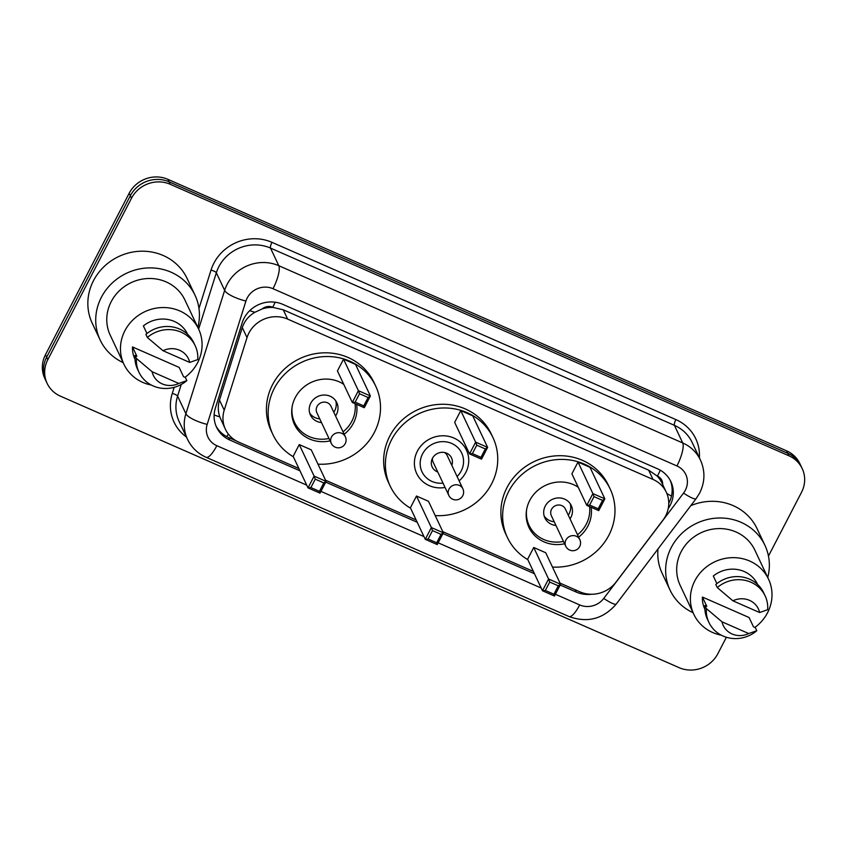<?xml version="1.0" encoding="UTF-8"?>
<svg xmlns="http://www.w3.org/2000/svg" width="847" height="847" viewBox="0 0 847 847"><rect width="100%" height="100%" fill="white"/><g stroke="black" fill="none" stroke-linecap="round" stroke-linejoin="round"><path stroke-width="1.27" d="M560.036 583.117L579.93 591.852A29.137 27.273 154.8 0 0 616.013 582.101L662.947 520.132A29.137 27.273 154.8 0 0 665.615 515.929A29.137 27.273 154.8 0 0 666.293 492.234A29.137 27.273 154.8 0 0 653.016 479.434L287.641 319.097A29.137 27.273 154.8 0 0 247.017 337.604L224.222 410.16A29.137 27.273 154.8 0 0 225.418 429.302A29.137 27.273 154.8 0 0 238.706 442.102L298.885 468.518M262.189 308.933A29.137 27.273 -25.2 0 1 273.179 307.461L272.734 307.26A9.709 9.095 154.8 0 0 262.189 308.933L254.883 312.289C248.7 315.91 244.508 320.992 242.284 327.556L219.489 400.112C217.827 405.692 217.923 411.271 219.775 416.872L225.418 429.302M662.672 484.537A9.709 9.095 154.8 0 0 657.441 476.088L656.986 475.887A29.137 27.273 -25.2 0 1 661.92 482.959L666.293 492.234M656.986 475.887L648.633 470.149L283.258 309.801L273.179 307.461M325.555 480.217L416.131 519.963M442.79 531.662L533.366 571.407M668.219 508.549A29.137 27.273 154.8 0 0 670.168 505.31A29.137 27.273 154.8 0 0 670.856 481.615A29.137 27.273 154.8 0 0 657.579 468.825L282.771 304.338A29.137 27.273 154.8 0 0 242.147 322.855L215.36 408.106A29.137 27.273 154.8 0 0 216.557 427.248A29.137 27.273 154.8 0 0 229.844 440.048L299.976 470.826M670.242 480.397A29.137 27.273 -25.2 0 1 669.003 502.843A29.137 27.273 -25.2 0 1 668.749 503.33M726.377 637.262L717.854 653.704A29.137 27.273 -25.2 0 1 679.103 667.658L60.402 396.152A29.137 27.273 -25.2 0 1 47.125 383.352A29.137 27.273 -25.2 0 1 47.813 359.668L131.486 198.24A29.137 27.273 -25.2 0 1 170.226 184.286L788.928 455.792A29.137 27.273 -25.2 0 1 802.204 468.592A29.137 27.273 -25.2 0 1 801.527 492.287L768.462 556.066M47.125 383.352L44.796 378.408A29.137 27.273 -25.2 0 1 45.473 354.713L129.146 193.296A29.137 27.273 -25.2 0 1 167.897 179.342L786.598 450.848L787.763 453.325A29.137 27.273 -25.2 0 1 801.04 466.115A29.137 27.273 -25.2 0 0 787.763 453.325L169.061 181.809L787.763 453.325L788.928 455.792M129.146 193.296L130.322 195.763A29.137 27.273 -25.2 0 1 169.061 181.809A29.137 27.273 -25.2 0 0 130.322 195.763L46.638 357.19L130.322 195.763L131.486 198.24M45.96 380.885A29.137 27.273 -25.2 0 1 46.638 357.19A29.137 27.273 -25.2 0 0 45.96 380.885M560.185 585.012L576.278 592.074A29.137 27.273 154.8 0 0 591.577 594.245M325.714 482.112L417.211 522.271M442.949 533.568L534.446 573.715M236.398 440.959L228.679 437.571A29.137 27.273 -25.2 0 1 216.006 425.999M786.598 450.848A29.137 27.273 -25.2 0 1 799.875 463.648L802.204 468.592M693.068 612.72A52.45 49.094 -25.2 0 1 670.051 590.084A52.45 49.094 -25.2 0 1 671.29 547.437A52.45 49.094 -25.2 0 1 718.934 518.004A52.45 49.094 -25.2 0 1 764.936 545.352A52.45 49.094 -25.2 0 1 767.753 577.516M690.781 505.68A52.45 49.094 -25.2 0 1 757.07 528.655L764.936 545.352M721.252 635.165A41.281 38.644 -25.2 0 1 693.852 614.382A41.281 38.644 -25.2 0 1 694.826 580.82A41.281 38.644 -25.2 0 1 732.327 557.654A41.281 38.644 -25.2 0 1 768.536 579.168A41.281 38.644 -25.2 0 1 767.562 612.73A41.281 38.644 -25.2 0 1 754.899 627.436M693.852 614.382L680.152 585.319A41.281 38.644 -25.2 0 1 681.126 551.757A41.281 38.644 -25.2 0 1 718.627 528.592A41.281 38.644 -25.2 0 1 754.836 550.116L768.536 579.168M706.779 606.314L702.407 597.04L749.087 617.527L753.459 626.801L755.323 627.616L756.784 630.708A31.085 29.094 -25.2 0 1 708.907 622.397A31.085 29.094 -25.2 0 1 706.366 608.591L704.905 605.499L706.779 606.314M704.895 609.321L704.842 609.205A29.137 27.273 -25.2 0 1 702.407 597.04M748.727 633.545A19.428 18.189 -25.2 0 1 722.004 621.825L748.727 633.545L756.784 630.708M722.004 621.825L706.366 608.591M708.907 622.397L707.446 619.305A31.085 29.094 -25.2 0 1 704.905 605.499M716.88 583.604L713.301 576.024A29.137 27.273 -25.2 0 1 757.546 584.345L757.61 584.462M670.051 590.084L662.185 573.387A52.45 49.094 -25.2 0 1 657.992 548.972M732.899 600.809A19.428 18.189 -25.2 0 1 759.621 612.529L732.899 600.809L717.261 587.564A31.085 29.094 -25.2 0 1 765.137 595.886A31.085 29.094 -25.2 0 1 767.678 609.692L759.621 612.529M717.261 587.564L715.81 584.472A31.085 29.094 -25.2 0 1 763.676 592.794L765.137 595.886M445.067 487.47A27.485 25.728 -25.2 0 1 416.703 473.547A27.485 25.728 -25.2 0 1 417.349 451.207A27.485 25.728 -25.2 0 1 442.325 435.782A27.485 25.728 -25.2 0 1 466.432 450.106A27.485 25.728 -25.2 0 1 465.786 472.457A27.485 25.728 -25.2 0 1 459.127 480.842M410.594 508.221A56.823 53.192 -25.2 0 1 390.171 486.062A56.823 53.192 -25.2 0 1 391.515 439.858A56.823 53.192 -25.2 0 1 443.129 407.979A56.823 53.192 -25.2 0 1 492.965 437.603A56.823 53.192 -25.2 0 1 491.631 483.796A56.823 53.192 -25.2 0 1 435.22 515.59M390.171 486.062L388.424 482.356A56.823 53.192 -25.2 0 1 389.758 436.152A56.823 53.192 -25.2 0 1 441.382 404.273A56.823 53.192 -25.2 0 1 491.218 433.886L492.965 437.603M460.768 410.604L454.67 422.378L469.534 453.907L475.633 442.134L460.768 410.604L472.753 415.866L487.618 447.396L481.509 459.169L469.534 453.907L472.404 453.6L480.969 457.348L485.32 448.942L476.766 445.183L472.404 453.6M416.491 496.024L410.393 507.798L425.258 539.327L431.356 527.554L416.491 496.024L428.476 501.286L443.341 532.816L437.232 544.589L425.258 539.327L428.127 539.02L436.692 542.768L441.043 534.362L432.489 530.603L428.127 539.02M476.766 445.183L475.633 442.134L487.618 447.396L485.32 448.942M432.489 530.603L431.356 527.554L443.341 532.816L441.043 534.362M437.232 544.589L436.692 542.768M481.509 459.169L480.969 457.348M443.023 483.15A21.948 20.55 -25.2 0 1 423.669 474.669A21.948 20.55 -25.2 0 1 422.526 453.96A21.948 20.55 -25.2 0 1 451.716 443.447A21.948 20.55 -25.2 0 1 461.202 470.932A21.948 20.55 -25.2 0 1 457.084 476.522M437.761 471.97A10.683 10.005 -25.2 0 1 432.192 467.004A10.683 10.005 -25.2 0 1 432.446 458.322A10.683 10.005 -25.2 0 1 442.155 452.319A10.683 10.005 -25.2 0 1 451.525 457.888A10.683 10.005 -25.2 0 1 451.822 465.342M462.886 488.814A7.771 7.274 154.8 0 0 449.005 489.121A7.771 7.274 154.8 0 0 448.825 495.442A7.771 7.771 0 0 0 461.424 497.549A7.771 7.771 0 0 0 462.886 488.814L447.142 455.421A7.771 7.274 154.8 0 0 444.59 452.542M432.478 458.248A7.771 7.274 154.8 0 0 433.082 462.049L448.825 495.442M527.829 559.666A56.823 53.192 -25.2 0 1 507.406 537.506A56.823 53.192 -25.2 0 1 508.751 491.313A56.823 53.192 -25.2 0 1 560.365 459.423A56.823 53.192 -25.2 0 1 610.2 489.047A56.823 53.192 -25.2 0 1 608.866 535.251A56.823 53.192 -25.2 0 1 552.456 567.045M507.406 537.506L505.659 533.801A56.823 53.192 -25.2 0 1 506.993 487.597A56.823 53.192 -25.2 0 1 558.618 455.718A56.823 53.192 -25.2 0 1 608.453 485.342L610.2 489.047M591.132 507.268A33.022 30.916 -25.2 0 1 587.903 526.051A33.022 30.916 -25.2 0 1 578.649 537.146M564.589 543.774A33.022 30.916 -25.2 0 1 528.93 527.363A33.022 30.916 -25.2 0 1 529.714 500.513A33.022 30.916 -25.2 0 1 578.194 487.173M578.003 462.06L571.905 473.822L586.77 505.352L592.868 493.589L578.003 462.06L589.988 467.311L604.853 498.841L598.744 510.614L586.77 505.352L589.639 505.045L598.204 508.803L602.556 500.386L594.001 496.638L589.639 505.045M533.726 547.48L527.628 559.242L542.493 590.772L548.591 579.009L533.726 547.48L545.712 552.731L560.576 584.261L554.467 596.034L542.493 590.772L545.362 590.465L553.927 594.223L558.279 585.806L549.724 582.058L545.362 590.465M594.001 496.638L592.868 493.589L604.853 498.841L602.556 500.386M549.724 582.058L548.591 579.009L560.576 584.261L558.279 585.806M554.467 596.034L553.927 594.223M598.744 510.614L598.204 508.803M576.436 486.104A32.048 30.005 -25.2 0 1 578.289 487.374M589.544 506.57A32.048 30.005 -25.2 0 1 586.315 524.124A32.048 30.005 -25.2 0 1 577.516 534.753M570.02 518.851A14.568 13.637 154.8 0 0 570.91 517.369A14.568 13.637 154.8 0 0 571.259 505.521A14.568 13.637 154.8 0 0 558.48 497.92A14.568 13.637 154.8 0 0 545.246 506.104A14.568 13.637 154.8 0 0 544.896 517.951A14.568 13.637 154.8 0 0 555.971 525.479M563.467 541.381A32.048 30.005 -25.2 0 1 529.089 525.405A32.048 30.005 -25.2 0 1 526.622 509.587M579.824 539.645L565.394 509.036A7.771 7.274 154.8 0 0 551.524 509.343A7.771 7.274 154.8 0 0 551.344 515.664L565.764 546.273A7.771 7.771 0 0 0 578.363 548.369A7.771 7.771 0 0 0 579.824 539.645A7.771 7.274 154.8 0 0 565.955 539.952A7.771 7.274 154.8 0 0 565.764 546.273M568.273 515.145A14.568 13.637 154.8 0 0 569.163 513.653A14.568 13.637 154.8 0 0 570.232 503.732M544.176 516.024A14.568 13.637 154.8 0 0 554.224 521.773M123.154 362.611A52.45 49.094 -25.2 0 1 100.137 339.975A52.45 49.094 -25.2 0 1 101.365 297.329A52.45 49.094 -25.2 0 1 149.008 267.906A52.45 49.094 -25.2 0 1 195.022 295.243A52.45 49.094 -25.2 0 1 197.827 327.408M100.137 339.975L92.259 323.289A52.45 49.094 -25.2 0 1 93.498 280.643A52.45 49.094 -25.2 0 1 141.142 251.21A52.45 49.094 -25.2 0 1 187.145 278.557L195.022 295.243M151.327 385.057A41.281 38.644 -25.2 0 1 123.937 364.274A41.281 38.644 -25.2 0 1 124.901 330.711A41.281 38.644 -25.2 0 1 162.402 307.546A41.281 38.644 -25.2 0 1 198.611 329.07A41.281 38.644 -25.2 0 1 197.647 362.632A41.281 38.644 -25.2 0 1 184.974 377.328M123.937 364.274L110.237 335.211A41.281 38.644 -25.2 0 1 111.211 301.648A41.281 38.644 -25.2 0 1 148.712 278.494A41.281 38.644 -25.2 0 1 184.911 300.007L198.611 329.07M136.865 356.216L132.492 346.942L179.162 367.418L183.534 376.693L185.408 377.518L186.859 380.61A31.085 29.094 -25.2 0 1 138.993 372.288A31.085 29.094 -25.2 0 1 136.452 358.482L134.991 355.391L136.865 356.216M134.969 359.213L134.917 359.096A29.137 27.273 -25.2 0 1 132.492 346.942M178.802 383.447A19.428 18.189 -25.2 0 1 152.089 371.717L178.802 383.447L186.859 380.61M152.089 371.717L136.452 358.482M138.993 372.288L137.532 369.197A31.085 29.094 -25.2 0 1 134.991 355.391M146.955 333.496L143.387 325.915A29.137 27.273 -25.2 0 1 187.632 334.247L187.685 334.364M162.984 350.7A19.428 18.189 -25.2 0 1 189.696 362.421L162.984 350.7L147.346 337.466A31.085 29.094 -25.2 0 1 195.212 345.777A31.085 29.094 -25.2 0 1 197.753 359.583L189.696 362.421M147.346 337.466L145.885 334.374A31.085 29.094 -25.2 0 1 193.762 342.686L195.212 345.777M293.358 456.777A56.823 53.192 -25.2 0 1 272.935 434.617A56.823 53.192 -25.2 0 1 274.269 388.413A56.823 53.192 -25.2 0 1 325.894 356.534A56.823 53.192 -25.2 0 1 375.729 386.158A56.823 53.192 -25.2 0 1 374.395 432.351A56.823 53.192 -25.2 0 1 317.985 464.145M272.935 434.617L271.188 430.901A56.823 53.192 -25.2 0 1 272.522 384.707A56.823 53.192 -25.2 0 1 324.147 352.818A56.823 53.192 -25.2 0 1 373.982 382.442L375.729 386.158M356.651 404.368A33.022 30.916 -25.2 0 1 353.432 423.151A33.022 30.916 -25.2 0 1 344.178 434.246M330.118 440.874A33.022 30.916 -25.2 0 1 294.46 424.463A33.022 30.916 -25.2 0 1 295.243 397.614A33.022 30.916 -25.2 0 1 343.723 384.284M343.533 359.16L337.434 370.933L352.299 402.463L358.397 390.689L343.533 359.16L355.518 364.411L370.383 395.951L364.274 407.714L352.299 402.463L355.168 402.145L363.734 405.904L368.085 397.497L359.53 393.739L355.168 402.145M299.256 444.58L293.157 456.353L308.022 487.883L314.121 476.109L299.256 444.58L311.241 449.842L326.106 481.371L319.997 493.134L308.022 487.883L310.891 487.565L319.446 491.324L323.808 482.917L315.253 479.158L310.891 487.565M359.53 393.739L358.397 390.689L370.383 395.951L368.085 397.497M315.253 479.158L314.121 476.109L326.106 481.371L323.808 482.917M319.997 493.134L319.446 491.324M364.274 407.714L363.734 405.904M341.966 383.204A32.048 30.005 -25.2 0 1 343.818 384.474M355.073 403.68A32.048 30.005 -25.2 0 1 351.844 421.234A32.048 30.005 -25.2 0 1 343.046 431.854M335.55 415.962A14.568 13.637 154.8 0 0 336.439 414.469A14.568 13.637 154.8 0 0 336.788 402.621A14.568 13.637 154.8 0 0 324.009 395.03A14.568 13.637 154.8 0 0 310.775 403.204A14.568 13.637 154.8 0 0 310.425 415.051A14.568 13.637 154.8 0 0 321.5 422.589M328.985 438.481A32.048 30.005 -25.2 0 1 294.608 422.505A32.048 30.005 -25.2 0 1 292.151 406.698M345.354 436.745L330.923 406.147A7.771 7.274 154.8 0 0 317.053 406.454A7.771 7.274 154.8 0 0 316.873 412.764L331.293 443.373A7.771 7.771 0 0 0 343.893 445.48A7.771 7.771 0 0 0 345.354 436.745A7.771 7.274 154.8 0 0 331.473 437.052A7.771 7.274 154.8 0 0 331.293 443.373M333.803 412.245A14.568 13.637 154.8 0 0 334.692 410.763A14.568 13.637 154.8 0 0 335.761 400.843M309.706 413.124A14.568 13.637 154.8 0 0 319.753 418.873M249.727 310.658A29.137 7.761 17.4 0 0 254.883 312.289M657.441 476.088A29.137 7.941 -66.3 0 0 660.268 470.18M226.721 436.618A29.137 7.941 -66.3 0 0 228.319 434.045M666.864 493.526A29.137 4.997 37.1 0 0 671.491 496.056M214.132 414.956A29.137 7.761 17.4 0 0 219.775 416.872M272.734 307.26A29.137 7.941 -66.3 0 0 275.18 302.21M648.633 470.149L653.016 479.434M219.489 400.112L224.222 410.16M242.284 327.556L247.017 337.604M283.258 309.801L287.641 319.097M555.388 594.255L579.697 604.927A19.428 18.189 154.8 0 0 603.752 598.427L683.55 493.092A19.428 18.189 154.8 0 0 685.318 490.286A19.428 18.189 154.8 0 0 676.922 465.956L273.009 288.711A19.428 18.189 154.8 0 0 247.186 298.017A19.428 18.189 154.8 0 0 245.926 301.045L207.176 424.4A19.428 18.189 154.8 0 0 216.832 445.691L306.73 485.14M207.176 424.4A19.428 5.177 17.4 0 1 185.895 413.738L177.595 396.121A38.856 36.368 154.8 0 0 179.183 421.637L187.494 439.254A38.856 36.368 -25.2 0 1 185.895 413.738L224.646 290.383A38.856 36.368 -25.2 0 1 227.155 284.317A38.856 36.368 -25.2 0 1 278.811 265.714L682.724 442.96A38.856 36.368 -25.2 0 1 700.437 460.027L692.126 442.409A38.856 36.368 154.8 0 0 674.413 425.342L270.511 248.086A38.856 36.368 154.8 0 0 218.844 266.699A38.856 36.368 154.8 0 0 216.334 272.766L198.632 329.123M198.971 308.467L211.019 270.108A43.705 40.91 -25.2 0 1 271.961 242.337L675.864 419.593A4.86 1.323 -66.3 0 0 674.413 425.342L682.724 442.96A19.428 5.294 113.7 0 1 676.922 465.956M211.019 270.108A4.86 1.292 -162.6 0 1 216.334 272.766L224.646 290.383A19.428 5.177 17.4 0 0 245.926 301.045M675.864 419.593A43.705 40.91 -25.2 0 1 699.389 457.814M186.446 437.041A43.705 40.91 -25.2 0 1 172.269 393.453L174.196 387.323M170.226 184.286L167.897 179.342M47.813 359.668L45.473 354.713M273.009 288.711A19.428 5.294 113.7 0 0 278.811 265.714L270.511 248.086A4.86 1.323 -66.3 0 1 271.961 242.337M181.247 384.464L177.595 396.121A4.86 1.292 -162.6 0 0 172.269 393.453M320.918 491.366L423.966 536.585M438.153 542.811L541.201 588.03M216.832 445.691A19.428 5.294 113.7 0 1 206.107 457.295L568.972 616.531C587.543 623.191 603.329 619.009 616.33 603.975L696.118 498.639A19.428 3.335 37.1 0 1 683.55 493.092M579.697 604.927A19.428 5.294 113.7 0 1 568.972 616.531M603.752 598.427A19.428 3.335 37.1 0 0 616.33 603.975M575.187 589.766L576.278 592.074M228.679 437.571L229.844 440.048M696.118 498.639L699.654 493.039C705.053 482.081 705.318 471.08 700.437 460.027M187.494 439.254C191.496 447.491 197.7 453.505 206.107 457.295M529.089 525.405L526.643 520.217M294.608 422.505L292.173 417.317"/></g></svg>
